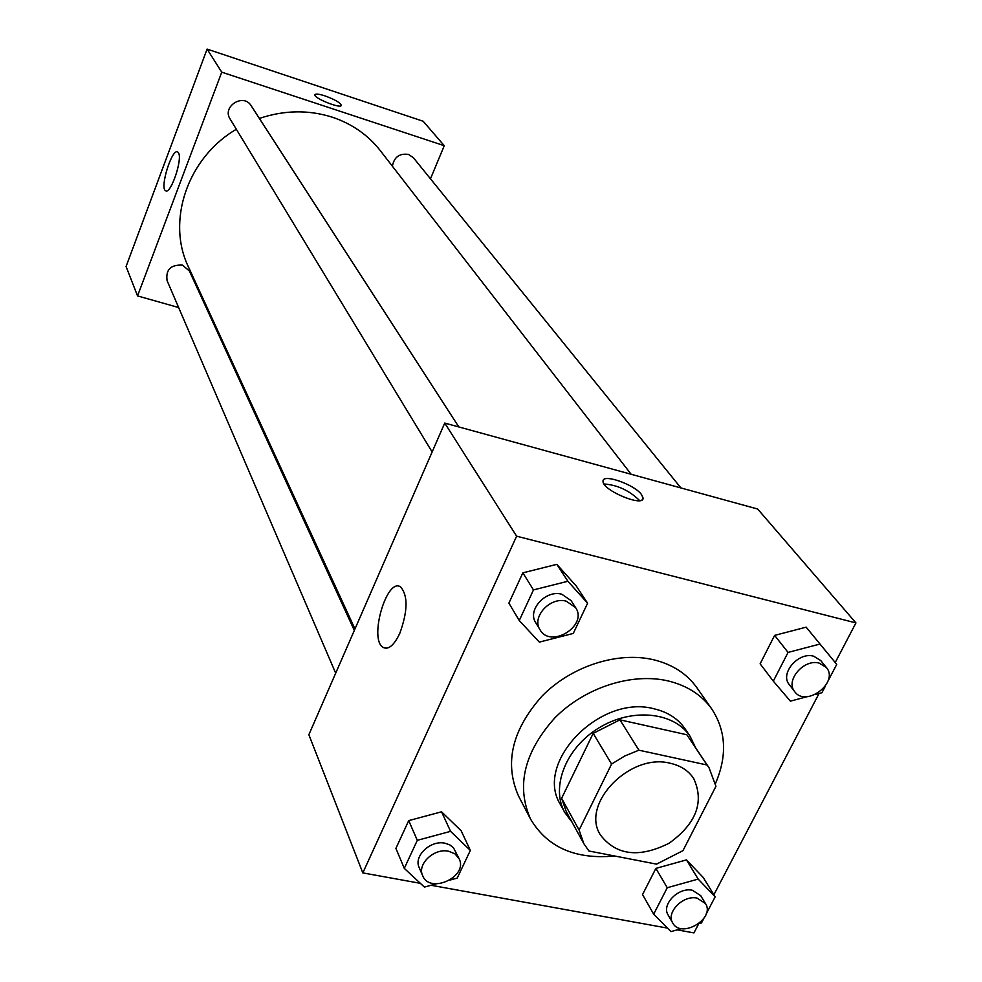 <?xml version="1.0" encoding="UTF-8"?>
<svg xmlns="http://www.w3.org/2000/svg" width="982" height="982" viewBox="0 0 982 982"><rect width="100%" height="100%" fill="white"/><g stroke="black" fill="none" stroke-linecap="round" stroke-linejoin="round"><path stroke-width="1.47" d="M670.375 763.296C680.722 765.653 688.492 770.71 693.685 778.481C704.475 801.999 696.299 823.579 669.172 843.194C639.233 858.194 616.328 855.469 600.444 835.019C580.129 804.111 630.051 752.445 670.375 763.296M611.59 764.045L579.098 830.072L583.824 843.648L588.93 851.001L656.553 864.135L682.956 850.658L715.952 786.3L709.016 767.715L707.04 765.003L638.914 750.187L624.748 755.98L611.59 764.045L593.189 733.37L561.618 798.305L579.098 830.072M707.04 765.003L686.835 734.745L619.924 719.831L638.914 750.187M686.835 734.745L709.016 767.715M583.824 843.648L566.319 811.721L561.618 798.305M593.189 733.37L619.924 719.831M695.514 747.498L690.174 736.439C674.204 711.938 632.101 707.556 599.155 727.76C566.013 747.633 550.448 786.999 564.785 812.495L572.138 822.327M564.785 812.495L560.538 804.712C533.594 762.732 600.346 693.734 654.343 708.881C667.956 712.122 678.255 718.861 685.252 729.074L690.174 736.439M614.646 855.997C575.44 859.692 547.416 847.392 530.562 819.111C516.004 786.005 524.081 752.273 554.83 717.916C584.793 687.523 631.757 672.363 668.165 680.943C687.24 685.608 701.799 695.011 711.864 709.139C726.128 731.099 727.331 755.894 715.485 783.501M530.562 819.111L518.545 796.046C504.097 763.223 511.966 729.872 542.15 695.993C571.585 666.029 617.838 651.189 653.754 659.794C672.584 664.47 686.983 673.812 696.962 687.83L711.864 709.139M677.15 929.856L693.943 932.9L698.693 923.792M713.877 894.762L819.049 693.501M835.228 662.531L855.936 622.919L516.618 536.184L362.824 872.9L420.357 883.321M431.073 885.273L667.478 928.1M827.973 681.115L836.738 664.372L806.148 627.167L774.614 635.391L760.129 663.82L773.313 681.152L790.387 701.148L807.278 696.643M706.156 914.021L715.154 896.836L703.296 877.564L686.455 859.901L655.878 868.395L642.547 894.577L653.681 914.168L670.952 931.623L681.545 928.616M450.026 880.068L457.219 878.092L470.353 850.4L461.147 830.747L441.544 811.807L408.708 820.621L395.906 848.387L404.289 868.383L424.408 887.09L436.229 883.849M587.604 603.206L576.36 586.131L556.819 564.355L522.854 572.837L508.897 603.132L519.257 620.55L539.339 642.118L573.267 633.439L587.604 603.206L567.891 581.258L533.471 589.912L519.257 620.55M855.936 622.919L757.687 509.032L444.736 423.07L308.864 734.708L362.824 872.9M399.797 633.341C394.077 645.284 388.541 649.998 383.189 647.457C368.569 639.65 386.736 576.79 400.693 586.978C408.082 595.755 407.788 611.209 399.797 633.341M444.736 423.07L516.618 536.184M641.516 494.572L643.026 497.886C644.413 507.817 602.236 490.374 603.046 481.352C601.929 473.152 634.36 484.335 641.516 494.572M639.466 500.648L638.963 499.936C628.775 490.239 617.15 484.924 604.065 483.991M259.371 118.429C284.301 110.07 308.667 109.677 332.468 117.251C352.133 123.904 368.09 135.05 380.353 150.7L631.144 474.269M354.968 628.971L188.507 267.067C166.204 221.355 187.341 157.832 236.331 129.268M458.803 426.925L251.147 105.712C243.561 92.811 221.785 106.498 230.07 118.945L432.141 451.953M392.383 166.204C394.089 157.071 399.49 153.143 408.549 154.432L413.385 157.721L680.907 487.944M335.684 673.186L167.1 280.668C165.577 269.768 170.684 264.575 182.443 265.115L189.366 270.958L354.33 630.419M444.257 145.704L221.748 72.165L137.541 295.913L126.064 266.515L207.092 49.1L423.181 121.265L444.257 145.704L430.472 178.822M137.541 295.913L178.638 307.538M210.258 316.474L211.375 316.793M178.54 152.897C182.75 159.391 170.598 194.878 165.602 190.729C159.415 188.237 172.046 147.816 177.73 151.977L178.54 152.897M207.092 49.1L221.748 72.165M341.245 105.418L341.282 105.221C340.005 102.509 334.555 99.391 324.944 95.88C334.555 99.391 340.005 102.509 341.294 105.221C341.785 109.321 313.995 98.446 314.878 94.873C315.382 93.572 318.745 93.904 324.944 95.868C319.089 94.014 315.75 93.609 314.915 94.689M540.026 629.757L535.73 622.662C527.003 610.08 545.845 589.458 561.802 594.233L571.058 600.579L575.562 607.551C588.341 625.583 550.669 649.127 540.026 629.757C531.274 617.138 550.239 596.405 566.27 601.193L575.562 607.551M576.36 586.131L556.819 564.355L567.891 581.258M556.819 564.355L522.854 572.837L533.471 589.912M522.854 572.837L508.897 603.132M470.353 850.4L450.566 831.349L417.301 840.334L404.289 868.383M422.653 875.662L419.167 867.536C413.41 856.083 430.619 839.831 444.993 843.219L449.768 844.876L453.475 847.773L459.159 858.82C468.377 876.693 429.785 894.541 422.653 875.662C416.884 864.172 434.191 847.847 448.627 851.234L455.071 853.91L459.159 858.82M461.147 830.747L441.544 811.807L450.566 831.349M441.544 811.807L408.708 820.621L417.301 840.334M408.708 820.621L395.906 848.387M815.342 694.495L821.897 692.74L825.383 686.074M836.738 664.372L819.982 644.045L788.067 652.416L773.313 681.152M794.72 691.672L789.283 684.614C779.548 673.591 798.378 651.557 813.685 656.209L820.707 660.518L826.328 667.453C839.475 682.257 806.038 707.85 794.72 691.672C784.962 680.624 803.914 658.492 819.27 663.132L826.328 667.453M822.781 647.359L819.982 644.045M806.148 627.167L774.614 635.391L788.067 652.416M774.614 635.391L760.129 663.82M698.816 923.706L701.492 922.945L703.775 918.587M715.154 896.836L698.177 879.086L667.244 887.74L653.681 914.168M672.719 922.97L668.116 915.003C661.168 904.618 678.476 886.918 692.384 890.269L700.694 895.645L705.469 903.514C715.633 918.6 681.066 939.148 672.719 922.97C665.747 912.56 683.153 894.774 697.122 898.125L705.469 903.514M703.296 877.564L686.455 859.901L698.177 879.086M686.455 859.901L655.878 868.395L667.244 887.74M655.878 868.395L642.547 894.577M383.189 647.457L386.626 648.23M643.026 497.886L642.142 499.764"/></g></svg>
